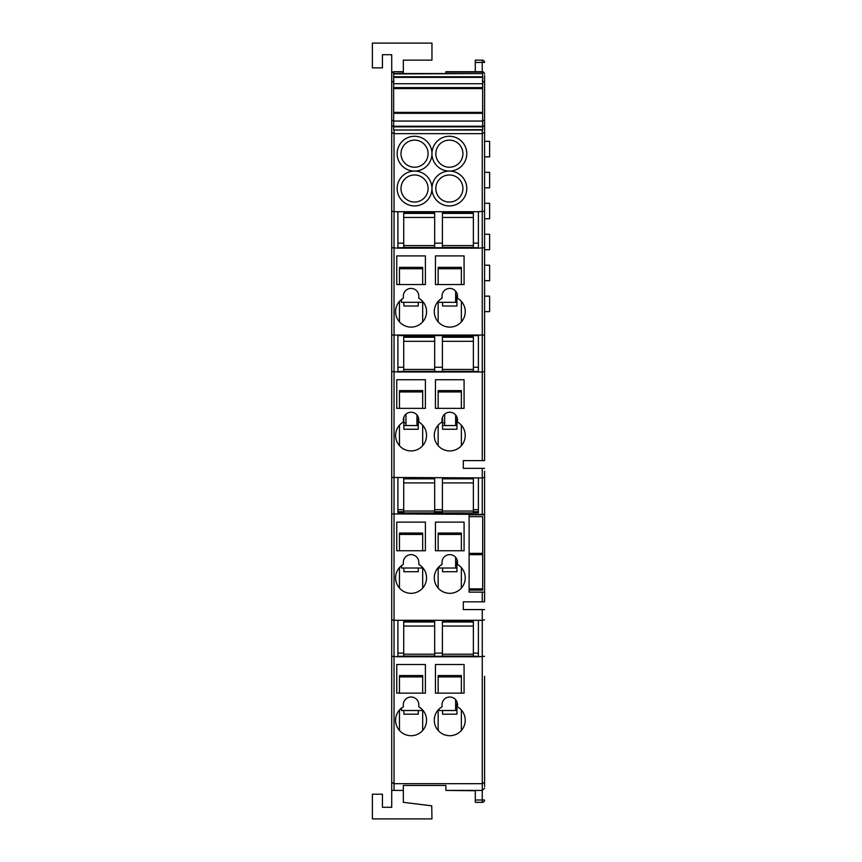 <?xml version="1.0" encoding="UTF-8"?>
<svg xmlns="http://www.w3.org/2000/svg" width="862" height="862" viewBox="0 0 862 862"><rect width="100%" height="100%" fill="white"/><g stroke="black" fill="none" stroke-linecap="round" stroke-linejoin="round"><path stroke-width="1.29" d="M457.474 295.58L456.957 293.306M456.957 299.61L455.642 299.61M455.642 291.119L455.642 302.314L456.957 302.314M461.364 268.728L438.155 268.728L438.155 267.371L461.364 267.371L461.364 284.546M438.155 268.728L438.155 284.546M442.562 302.314L442.562 306.021L456.957 306.021L456.957 295.58M438.155 302.314L438.155 321.871M461.364 301.388L461.364 321.871M457.41 418.803L456.957 417.133M442.562 417.133L442.109 418.803M456.957 422.833L455.642 422.833M444.663 422.833L442.562 422.833M442.562 425.548L444.663 425.548L444.663 414.148M444.663 425.548L456.957 425.548M461.364 391.951L438.155 391.951L438.155 390.594L461.364 390.594L461.364 408.362M438.155 391.951L438.155 408.362M442.562 418.803L442.562 429.244L456.957 429.244L456.957 418.803M438.155 425.214L438.155 445.686M461.364 425.214L461.364 445.686M418.716 418.803L418.264 417.133M403.869 417.133L403.416 418.803M418.264 422.833L416.949 422.833M405.97 422.833L403.869 422.833M403.869 425.548L405.97 425.548L405.97 414.148M405.97 425.548L418.264 425.548M422.671 391.951L399.462 391.951L399.462 390.594L422.671 390.594L422.671 408.362M399.462 391.951L399.462 408.362M403.869 418.803L403.869 429.244L418.264 429.244L418.264 418.803M399.462 425.214L399.462 445.686M422.671 425.214L422.671 445.686M455.642 414.945L455.642 425.548M416.949 414.945L416.949 425.548M391.725 134.612L391.725 125.906M484.584 220.704L484.584 218.765L489.627 218.765L489.627 203.292L484.584 203.292L484.584 201.352M484.584 251.661L484.584 249.721L489.627 249.721L489.627 234.248L484.584 234.248L484.584 232.309M484.584 141.379L489.627 141.379L489.627 156.862L484.584 156.862M484.584 172.335L489.627 172.335L489.627 187.808L484.584 187.808M484.584 265.194L489.627 265.194L489.627 280.678L484.584 280.678M484.584 296.151L489.627 296.151L489.627 311.635L484.584 311.635M469.111 516.64L469.111 553.372L482.677 553.372L482.677 516.64L469.111 516.64L469.111 514.776L482.257 514.776L484.584 513.914L484.584 514.776L482.257 514.776M482.677 553.372L482.677 590.136L469.111 590.136L469.111 553.372M484.584 75.597L484.584 460.599L482.257 460.599L482.257 371.996L397.91 371.996L397.91 335.609L397.91 367.255L403.718 367.255M434.674 367.255L442.411 367.255M473.367 367.255L478.388 367.255L478.388 335.609L478.388 371.996M397.91 243.159L403.718 243.159M434.674 243.159L442.411 243.159M473.367 243.159L478.388 243.159M401.476 708.09L401.476 710.503L423.102 710.503M422.1 709.372L419.665 707.368M455.642 699.728L455.642 710.503L437.724 710.503L439.685 708.489M401.476 299.48L401.476 302.314L423.425 302.314L420.958 299.728M466.784 188.509A17.412 17.412 0 0 1 449.371 205.921A17.412 17.412 0 0 1 431.959 188.509A17.412 17.412 0 0 1 414.547 205.921A17.412 17.412 0 0 1 397.134 188.509A17.412 17.412 0 0 1 414.547 171.096A17.412 17.412 0 0 1 397.134 153.684A17.412 17.412 0 0 1 414.547 136.271A17.412 17.412 0 0 1 431.959 153.684A17.412 17.412 0 0 1 414.547 171.096A17.412 17.412 0 0 1 431.959 188.509A17.412 17.412 0 0 1 449.371 171.096A17.412 17.412 0 0 1 431.959 153.684A17.412 17.412 0 0 1 449.371 136.271A17.412 17.412 0 0 1 466.784 153.684A17.412 17.412 0 0 1 449.371 171.096A17.412 17.412 0 0 1 466.784 188.509M435.827 188.509A13.544 13.544 0 0 0 449.371 202.053A13.544 13.544 0 0 0 462.916 188.509A13.544 13.544 0 0 0 449.371 174.964A13.544 13.544 0 0 0 435.827 188.509M435.827 153.684A13.544 13.544 0 0 0 449.371 167.228A13.544 13.544 0 0 0 462.916 153.684A13.544 13.544 0 0 0 449.371 140.14A13.544 13.544 0 0 0 435.827 153.684M401.002 153.684A13.544 13.544 0 0 0 414.547 167.228A13.544 13.544 0 0 0 428.091 153.684A13.544 13.544 0 0 0 414.547 140.14A13.544 13.544 0 0 0 401.002 153.684M401.002 188.509A13.544 13.544 0 0 0 414.547 202.053A13.544 13.544 0 0 0 428.091 188.509A13.544 13.544 0 0 0 414.547 174.964A13.544 13.544 0 0 0 401.002 188.509M395.593 435.45A15.473 15.473 0 0 0 411.066 450.923A15.473 15.473 0 0 0 418.803 422.046L418.803 419.977A7.736 7.736 0 0 0 411.066 412.23A7.736 7.736 0 0 0 403.33 419.977L403.33 422.046A15.473 15.473 0 0 0 395.593 435.45M434.286 435.45A15.473 15.473 0 0 0 449.759 450.923A15.473 15.473 0 0 0 457.496 422.046L457.496 419.977A7.736 7.736 0 0 0 449.759 412.23A7.736 7.736 0 0 0 442.023 419.977L442.023 422.046A15.473 15.473 0 0 0 434.286 435.45M434.286 577.852A15.473 15.473 0 0 0 449.759 593.325A15.473 15.473 0 0 0 457.496 564.448L457.496 562.369A7.736 7.736 0 0 0 449.759 554.632A7.736 7.736 0 0 0 442.023 562.369L442.023 564.448A15.473 15.473 0 0 0 434.286 577.852M395.593 577.852A15.473 15.473 0 0 0 411.066 593.325A15.473 15.473 0 0 0 418.803 564.448L418.803 562.369A7.736 7.736 0 0 0 411.066 554.632A7.736 7.736 0 0 0 403.33 562.369L403.33 564.448A15.473 15.473 0 0 0 395.593 577.852M401.476 565.698L401.476 568.026L423.026 568.026L421.173 566.118L422.671 567.605M457.42 561.281L456.957 559.524M457.431 703.758L456.957 701.916M434.286 311.624A15.473 15.473 0 0 0 449.759 327.107A15.473 15.473 0 0 0 457.496 298.22L457.496 296.151A7.736 7.736 0 0 0 449.759 288.414A7.736 7.736 0 0 0 442.023 296.151L442.023 298.22A15.473 15.473 0 0 0 434.286 311.624M395.593 311.624A15.473 15.473 0 0 0 411.066 327.107A15.473 15.473 0 0 0 418.803 298.22L418.803 296.151A7.736 7.736 0 0 0 411.066 288.414A7.736 7.736 0 0 0 403.33 296.151L403.33 298.22A15.473 15.473 0 0 0 395.593 311.624M455.642 302.314L437.4 302.314L439.685 299.879M434.286 720.233A15.473 15.473 0 0 0 449.759 735.706A15.473 15.473 0 0 0 457.496 706.829L457.496 704.75A7.736 7.736 0 0 0 449.759 697.013A7.736 7.736 0 0 0 442.023 704.75L442.023 706.829A15.473 15.473 0 0 0 434.286 720.233M395.593 720.233A15.473 15.473 0 0 0 411.066 735.706A15.473 15.473 0 0 0 418.803 706.829L418.803 704.75A7.736 7.736 0 0 0 411.066 697.013A7.736 7.736 0 0 0 403.33 704.75L403.33 706.829A15.473 15.473 0 0 0 395.593 720.233M484.584 676.304L484.584 786.478M484.584 776.026L484.584 748.873M484.584 800.011L482.257 800.011L482.257 802.339A2.317 2.317 0 0 0 484.584 800.011A2.317 2.317 0 0 1 482.257 802.339A2.317 2.317 0 0 0 484.584 800.011A2.317 2.317 0 0 1 482.257 802.339L475.296 802.339L475.296 800.011L482.257 800.011L482.257 790.422L445.891 790.422L445.891 786.478M403.33 785.476L445.891 785.476L403.33 785.476L403.33 790.422L391.768 790.422L391.725 789.872L391.725 807.295L382.437 807.295L382.437 794.214L372.373 794.214L372.373 818.9L431.959 818.9L431.743 805.819L403.33 802.339L403.33 790.422M484.584 125.906L484.584 86.049M482.257 73.561L482.257 71.729L445.891 71.729L445.891 73.561M391.725 789.872L391.725 656.305L397.91 656.779L397.91 620.306L394.042 620.306L394.042 790.422M391.725 247.696L397.91 248.17L397.91 211.707L394.042 211.707L394.042 620.306L391.725 619.843L391.725 74.057A2.317 2.015 0 0 1 394.042 72.042L394.042 73.561M469.111 590.136L469.111 592.162L484.584 592.162L484.584 507.33M484.584 471.245L484.584 513.914M484.584 592.162L484.584 601.838L482.257 601.838L482.257 592.162M482.257 460.599L463.303 460.599L463.303 468.346L484.584 468.346M391.725 513.914L482.257 514.388L482.257 477.925L484.584 477.451M399.462 730.47L399.462 709.997L401.175 708.327M399.462 321.871L399.462 301.388L401.175 299.728M422.671 676.907L399.462 676.907L399.462 675.549L422.671 675.549L422.671 693.145M399.462 676.907L399.462 693.145M403.869 710.503L403.869 714.199L418.264 714.199L418.264 710.503L403.869 710.503M422.671 710.503L422.671 730.47M422.671 268.728L399.462 268.728L399.462 267.371L422.671 267.371L422.671 284.546M399.462 268.728L399.462 284.546M403.869 302.314L403.869 306.021L418.264 306.021L418.264 302.314M422.671 302.314L422.671 321.871M456.957 707.788L455.642 707.788M461.364 676.907L438.155 676.907L438.155 675.549L461.364 675.549L461.364 693.145M438.155 676.907L438.155 693.145M456.957 710.503L442.562 710.503L442.562 714.199L456.957 714.199L456.957 703.758M438.155 710.503L438.155 730.47M461.364 709.997L461.364 730.47M396.746 693.145L425.386 693.145L425.386 664.516L396.746 664.516L396.746 693.145M435.439 693.145L464.079 693.145L464.079 664.516L435.439 664.516L435.439 693.145M422.671 534.429L399.462 534.429L399.462 533.072L422.671 533.072L422.671 550.764M399.462 534.429L399.462 550.764M403.869 568.026L403.869 571.721L418.264 571.721L418.264 568.026M399.462 567.605L399.462 588.089M422.671 568.026L422.671 588.089M461.364 534.429L438.155 534.429L438.155 533.072L461.364 533.072L461.364 550.764M438.155 534.429L438.155 550.764M442.562 568.026L442.562 571.721L456.957 571.721L456.957 561.281M438.155 568.026L438.155 588.089M461.364 567.605L461.364 588.089M456.957 565.31L455.642 565.31M455.642 557.337L455.642 568.026L456.957 568.026M396.746 550.764L425.386 550.764L425.386 522.124L396.746 522.124L396.746 550.764M396.746 284.546L425.386 284.546L425.386 255.906L396.746 255.906L396.746 284.546M435.439 550.764L464.079 550.764L464.079 522.124L435.439 522.124L435.439 550.764M455.642 568.026L437.799 568.026L439.685 566.108M435.439 408.362L464.079 408.362L464.079 379.733L435.439 379.733L435.439 408.362M396.746 408.362L425.386 408.362L425.386 379.733L396.746 379.733L396.746 408.362M435.439 284.546L464.079 284.546L464.079 255.906L435.439 255.906L435.439 284.546M475.296 800.011L475.296 790.734L445.891 790.422M445.891 72.042L482.257 72.042A2.317 2.015 0 0 1 484.584 74.057A2.317 2.317 0 0 0 482.257 71.729L482.257 62.452L475.296 62.452L475.296 71.729M403.33 71.729L394.042 71.729L403.33 72.042L403.33 60.124L431.959 60.124L431.959 43.1L372.373 43.1L372.373 67.861L382.437 67.861L382.437 54.705L391.725 54.705L391.725 74.057A2.317 2.317 0 0 1 394.042 71.729M403.33 73.561L403.33 72.042M484.584 371.522L482.257 371.996L482.257 133.642L394.042 133.642L394.042 211.707L391.725 211.233M484.584 211.233L478.388 211.707L478.388 248.17L484.584 247.696M397.91 211.707L478.388 211.707M484.584 335.059L391.725 335.059M397.91 248.17L478.388 248.17M397.91 371.996L391.725 371.522M397.91 335.609L478.388 335.609M482.257 468.346L482.257 477.925L391.725 477.451M478.388 477.925L478.388 512.858L473.367 512.858M442.411 512.858L434.674 512.858M403.718 512.858L397.91 512.858L397.91 477.925M397.91 620.306L478.388 620.306L478.388 656.779L484.584 656.305M482.257 790.422L484.584 788.105L482.257 790.422L482.257 620.306L478.388 620.306M484.584 619.843L482.257 620.306L482.257 609.574L463.303 609.574L463.303 601.838L482.257 601.838M484.584 782.34L482.257 783.687L394.042 783.687L391.725 782.34M397.91 656.779L478.388 656.779M391.725 656.305L391.725 619.843M475.296 62.452L475.296 60.124L482.257 60.124A2.317 2.317 0 0 1 484.584 62.452A2.317 2.317 0 0 0 482.257 60.124L482.257 62.452L484.584 62.452M482.257 609.574L484.584 609.574M482.257 130.043L482.257 133.642L484.584 132.446M482.257 127.113L484.584 125.55M482.257 120.82L484.584 120.249M482.257 81.017L484.584 82.364M484.541 600.437L484.584 595.491M391.725 132.446L394.042 133.642L394.042 130.043M391.725 125.55L394.042 127.113M391.725 120.249L394.042 120.82M391.725 82.364L394.042 81.017M397.91 247.696L478.388 247.696M397.91 371.522L478.388 371.522M403.718 509.711L397.91 509.711L397.91 511.705L403.718 511.705M434.674 511.705L442.411 511.705M473.367 511.705L478.388 511.705L478.388 509.711L473.367 509.711M434.674 509.711L442.411 509.711M397.91 653.127L403.718 653.127M434.674 653.127L442.411 653.127M473.367 653.127L478.388 653.127M397.91 656.305L478.388 656.305M393.654 73.938L482.645 73.561L393.654 73.561L393.654 113.321L482.645 113.321L482.645 130.043L393.654 130.043L482.645 129.677M393.654 113.321L393.654 129.677M393.654 87.612L482.645 87.612L482.645 113.321M482.645 73.938L482.645 87.612M434.674 216.243L434.674 247.469L403.718 247.469L403.718 213.022L434.674 213.022L434.674 216.243M434.674 481.686L434.674 512.922L403.718 512.922L403.718 478.475L434.674 478.475L434.674 481.686M434.674 340.102L434.674 371.328L403.718 371.328L403.718 336.88L434.674 336.88L434.674 340.102M434.674 624.842L434.674 656.079L403.718 656.079L403.718 621.621L434.674 621.621L434.674 624.842M473.367 216.243L473.367 247.469L442.411 247.469L442.411 213.022L473.367 213.022L473.367 216.243M473.367 624.842L473.367 656.079L442.411 656.079L442.411 621.621L473.367 621.621L473.367 624.842M473.367 481.686L473.367 512.922L442.411 512.922L442.411 478.475L473.367 478.475L473.367 481.686M473.367 340.102L473.367 371.328L442.411 371.328L442.411 336.88L473.367 336.88L473.367 340.102M469.111 588.854L482.677 588.854M469.111 554.654L482.677 554.654M393.654 121.057L482.645 121.057M393.654 112.351L482.645 112.351M393.654 88.581L482.645 88.581M393.654 83.743L482.645 83.743M393.654 77.375L482.645 77.375M393.654 76.783L482.645 76.783M393.654 126.833L482.645 126.833M393.654 126.24L482.645 126.24M434.674 217.45L403.718 217.45M434.674 245.584L403.718 245.584M434.674 213.388L403.718 213.388M434.674 482.903L403.718 482.903M434.674 511.037L403.718 511.037M434.674 478.841L403.718 478.841M434.674 341.309L403.718 341.309M434.674 369.442L403.718 369.442M434.674 337.247L403.718 337.247M434.674 626.049L403.718 626.049M434.674 654.193L403.718 654.193M434.674 621.998L403.718 621.998M473.367 217.45L442.411 217.45M473.367 245.584L442.411 245.584M473.367 213.388L442.411 213.388M473.367 626.049L442.411 626.049M473.367 654.193L442.411 654.193M473.367 621.998L442.411 621.998M473.367 482.903L442.411 482.903M473.367 511.037L442.411 511.037M473.367 478.841L442.411 478.841M473.367 341.309L442.411 341.309M473.367 369.442L442.411 369.442M473.367 337.247L442.411 337.247"/></g></svg>
